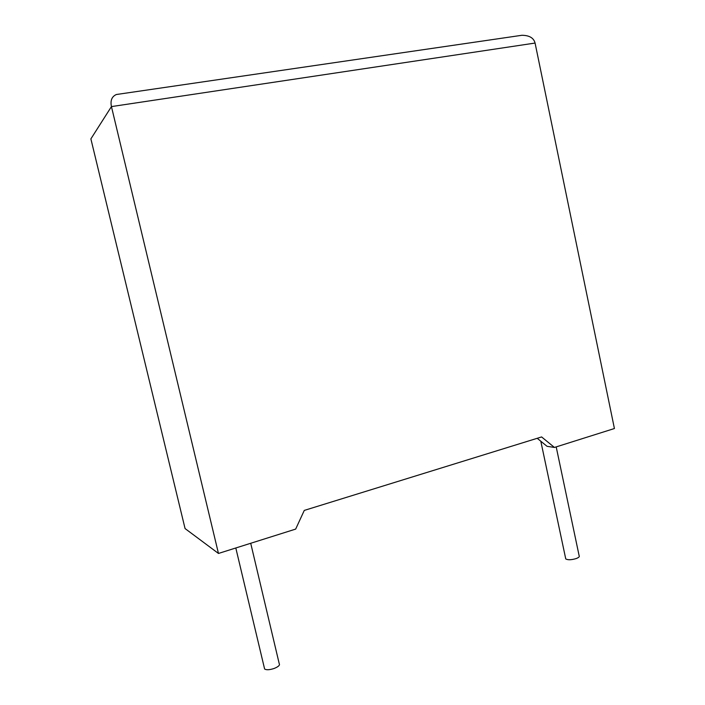 <?xml version="1.0" encoding="UTF-8"?>
<svg xmlns="http://www.w3.org/2000/svg" width="705" height="705" viewBox="0 0 705 705"><rect width="100%" height="100%" fill="white"/><g stroke="black" fill="none" stroke-linecap="round" stroke-linejoin="round"><path stroke-width="1.06" d="M264.349 667.899L264.613 669.01C266.384 670.129 269.557 669.953 274.122 668.472C278.431 666.727 280.123 665.132 279.224 663.687L250.716 543.273M556.201 446.899L579.122 555.699C579.792 556.58 578.831 557.532 576.241 558.545C571.394 559.99 567.904 560.123 565.754 558.933L565.577 558.096M518.307 35.805L521.876 35.285C529.34 35.347 533.747 37.938 535.077 43.058L614.416 428.525L554.447 447.446L541.607 436.941L304.278 510.411L295.668 529.094L218.462 553.451L111.443 106.596L90.883 138.885L185.062 528.565L218.462 553.451M554.447 447.446L547.054 446.318L537.219 438.298M118.731 94.162L116.36 94.514C111.831 96.514 110.192 100.542 111.443 106.596L535.077 43.058M264.613 669.01L235.805 547.979M565.754 558.933L540.814 441.233M521.876 35.285L116.36 94.514"/></g></svg>
